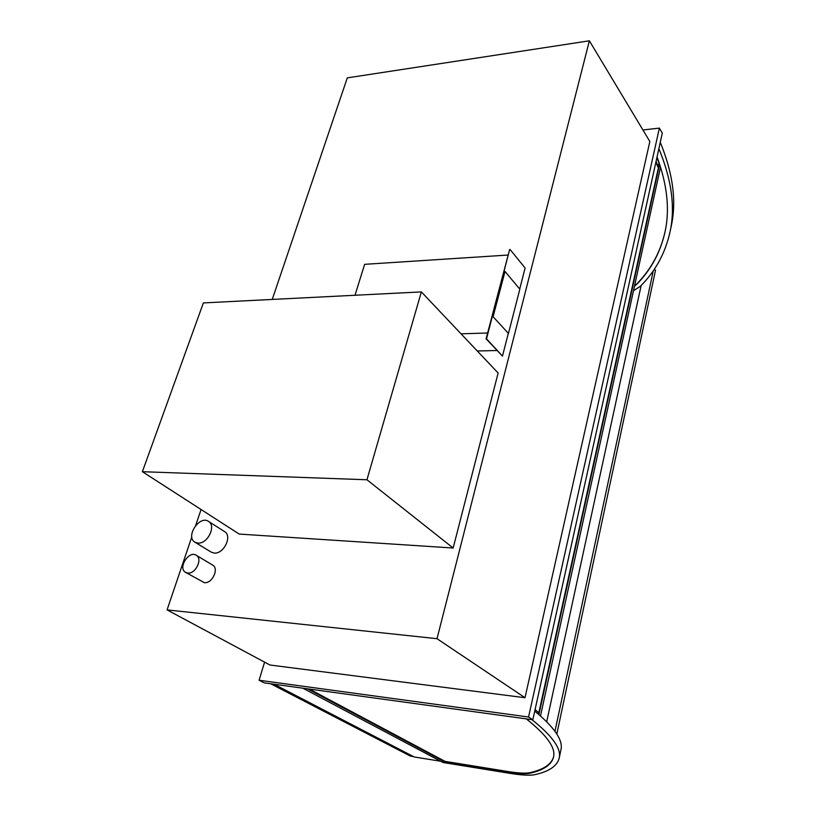 <?xml version="1.0" encoding="UTF-8"?>
<svg xmlns="http://www.w3.org/2000/svg" width="816" height="816" viewBox="0 0 816 816"><rect width="100%" height="100%" fill="white"/><g stroke="black" fill="none" stroke-linecap="round" stroke-linejoin="round"><path stroke-width="1.22" d="M531.93 719.651C552.412 735.991 561.5 748.792 559.215 758.033C557.246 766.02 548.995 771.589 534.46 774.751C529.543 775.669 521.087 775.159 509.102 773.221L443.037 762.501L302.828 688.174L440.671 761.246L414.232 756.973L274.074 684.226L413.488 756.585L410.346 756.075L270.667 683.757M187.731 573.046C195.626 574.219 203 558.664 196.217 555.247C188.761 550.219 177.541 568.242 185.589 572.383L187.731 573.046M196.217 555.247L212.629 565.08C219.382 568.497 212.18 583.858 204.337 582.655L185.589 572.383M197.809 543.079C207.468 544.364 216.597 525.718 208.508 521.373C199.492 514.927 185.12 536.836 194.912 542.181L197.809 543.079M208.508 521.373L224.573 531.614C232.631 535.959 223.706 554.37 214.108 553.054L211.222 552.146L194.912 542.181M642.926 129.979L659.379 128.112L528.564 717.009L259.08 680.248L264.598 662.143M589.376 40.8L649.842 141.494L525.004 697.721L269.953 665.009L167.066 609.899L437.009 638.693L589.376 40.8L347.3 77.877L272.238 299.441M659.379 128.112L662.306 133.12L532.828 719.773L264.18 682.87L259.08 680.248M528.564 717.009L532.828 719.773M525.004 697.721L437.009 638.693M201.073 509.51L195.667 525.473M191.791 536.918L167.066 609.899M142.382 471.699L239.2 534.072L453.155 548.015L366.945 479.767L421.362 291.904L203.378 302.92L142.382 471.699L366.945 479.767M453.155 548.015L498.127 373.004L421.362 291.904M553.574 756.85C551.402 764.357 543.476 769.641 529.778 772.711C525.392 773.558 517.803 773.109 507.001 771.375L445.006 761.359L309.295 689.061M526.279 718.876C546.74 735.114 555.829 747.823 553.544 756.993C551.626 764.755 543.66 770.192 529.645 773.313C525.259 774.149 517.67 773.701 506.869 771.956L444.873 761.93L307.397 688.806M444.873 761.93L445.006 761.359M529.645 773.313L529.778 772.711M534.735 711.113C554.523 727.454 563.264 740.336 560.959 749.751L560.878 750.139M665.04 231.866C660.379 252.287 650.811 269.78 636.337 284.366L634.552 285.875M636.337 284.366L634.46 286.324M657.053 156.927C667.233 184.62 669.905 209.518 665.091 231.611C660.501 252.328 650.893 270.065 636.245 284.804M633.502 290.71L640.315 286.324C655.452 271.238 665.366 253.042 670.069 231.724C675.383 207.346 671.66 179.663 658.879 148.665M660.277 142.321C672.986 173.431 676.668 201.256 671.313 225.767L671.109 226.766M538.897 714.561L659.43 164.852L658.828 164.291M656.87 157.743L659.042 163.322L657.849 166.974L655.921 162.047M658.237 166.964L656.064 161.405M538.172 713.939L538.489 712.48L535.082 709.543M659.042 164.852L538.509 714.235M659.43 164.852L660.45 167.474L540.498 715.948M653.279 270.769L554.962 731.289M654.024 269.688L655.534 270.157L556.818 734.053M461.04 333.826L487.621 332.999L508.195 255.031L364.63 264.333L355.001 295.259M477.268 350.972L496.883 350.523M502.472 356.102L486.081 338.824L509.643 249.523L486.53 338.813L502.472 356.102L508.297 333.438M519.71 289.027L525.116 267.995L510.082 249.502M505.012 271.463L492.742 316.343L508.45 333.438L519.823 289.16L505.012 271.463L493.19 316.333M492.742 316.343L508.45 333.438M506.869 771.956L507.001 771.375M641.152 285.467L546.689 721.742M559.215 758.033L560.959 749.751M671.313 225.767L670.069 231.724"/></g></svg>
